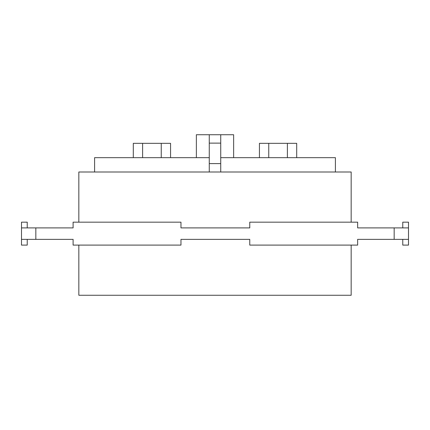 <?xml version="1.0" encoding="UTF-8"?>
<svg xmlns="http://www.w3.org/2000/svg" width="430" height="430" viewBox="0 0 430 430"><rect width="100%" height="100%" fill="white"/><g stroke="black" fill="none" stroke-linecap="round" stroke-linejoin="round"><path stroke-width="0.64" d="M196.365 157.665L196.365 134.735L220.735 134.735L220.735 157.665L335.4 157.665L335.4 172M220.735 134.735L233.635 134.735L233.635 157.665M209.265 172L209.265 134.735M142.615 157.665L142.615 143.335L170.565 143.335L170.565 157.665M133.3 157.665L133.3 143.335L142.615 143.335M161.25 157.665L161.25 143.335M268.75 157.665L268.75 143.335L296.7 143.335L296.7 157.665M259.435 157.665L259.435 143.335L268.75 143.335M287.385 157.665L287.385 143.335M94.6 172L94.6 157.665L209.265 157.665M220.735 172L220.735 157.665M402.765 227.9L402.765 222.165L408.5 222.165L408.5 227.9L357.647 227.9L357.647 222.165L249.771 222.165L249.771 227.9L180.971 227.9L180.971 222.165L73.1 222.165L73.1 227.9L21.5 227.9L21.5 245.1L27.235 245.1L27.235 239.365M78.835 222.165L78.835 172L351.165 172L351.165 222.165M408.5 227.9L408.5 239.365L408.5 227.9M394.165 227.9L394.165 239.365L408.5 239.365L408.5 245.1L402.765 245.1L402.765 239.365M249.771 227.9L223.256 227.9M207.491 227.9L180.971 227.9M27.235 227.9L27.235 222.165L21.5 222.165L21.5 227.9M21.5 239.365L35.835 239.365L35.835 227.9M394.165 239.365L357.647 239.365L357.647 245.1L249.771 245.1L249.771 239.365L180.971 239.365L180.971 245.1L73.1 245.1L73.1 239.365L35.835 239.365M180.971 239.365L249.771 239.365M351.165 245.1L351.165 295.265L78.835 295.265L78.835 245.1M209.265 163.604L220.735 163.604M209.265 143.131L220.735 143.131"/></g></svg>
